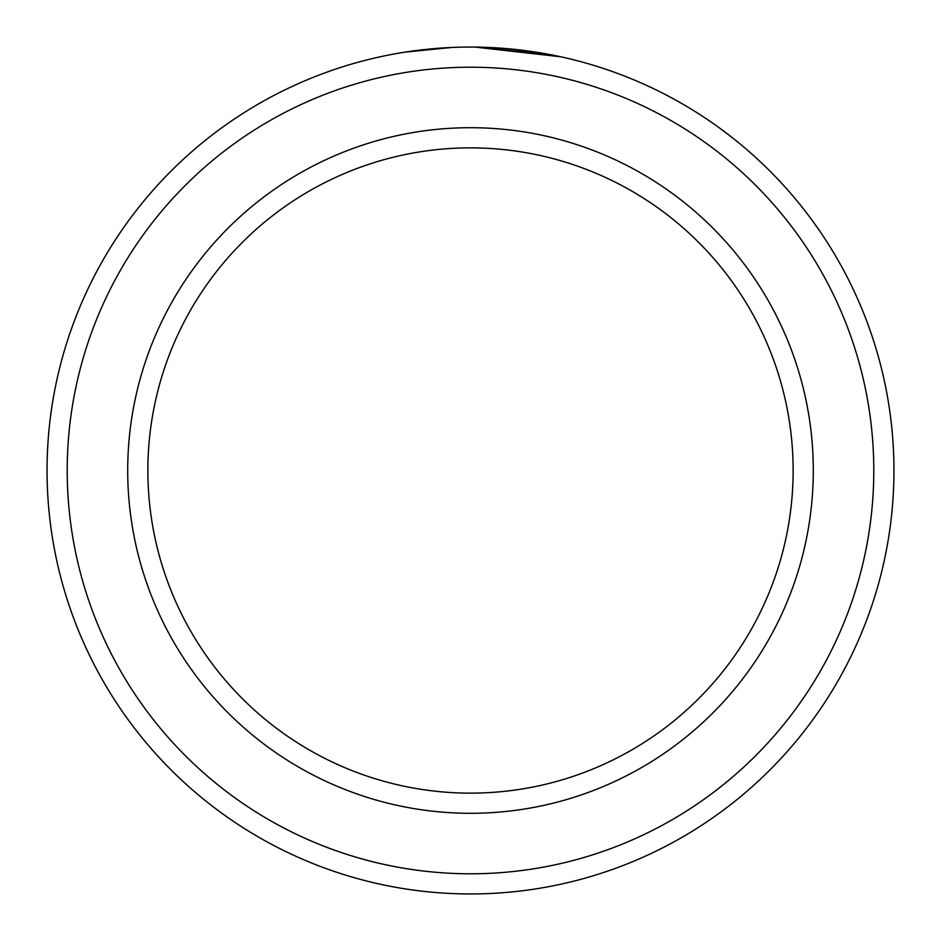 <?xml version="1.0" encoding="UTF-8"?>
<svg xmlns="http://www.w3.org/2000/svg" width="941" height="941" viewBox="0 0 941 941"><rect width="100%" height="100%" fill="white"/><g stroke="black" fill="none" stroke-linecap="round" stroke-linejoin="round"><path stroke-width="1.41" d="M415.651 50.614L408.312 51.637M405.206 52.108L451.821 47.462M560.824 56.801L474.84 47.074L546.733 53.966M873.789 470.5A403.289 403.289 0 0 0 470.5 67.211A403.289 403.289 0 0 0 67.211 470.5A403.289 403.289 0 0 0 470.5 873.789A403.289 403.289 0 0 0 873.789 470.5M47.05 470.5A423.45 423.45 0 0 1 470.5 47.05A423.45 423.45 0 0 1 893.95 470.5A423.45 423.45 0 0 1 470.5 893.95A423.45 423.45 0 0 1 47.05 470.5M793.134 470.5A322.634 322.634 0 0 0 470.5 147.866A322.634 322.634 0 0 0 147.866 470.5A322.634 322.634 0 0 0 470.5 793.134A322.634 322.634 0 0 0 793.134 470.5M813.295 470.5A342.795 342.795 0 0 1 470.5 813.295A342.795 342.795 0 0 1 127.705 470.5A342.795 342.795 0 0 1 470.5 127.705A342.795 342.795 0 0 1 813.295 470.5"/></g></svg>
